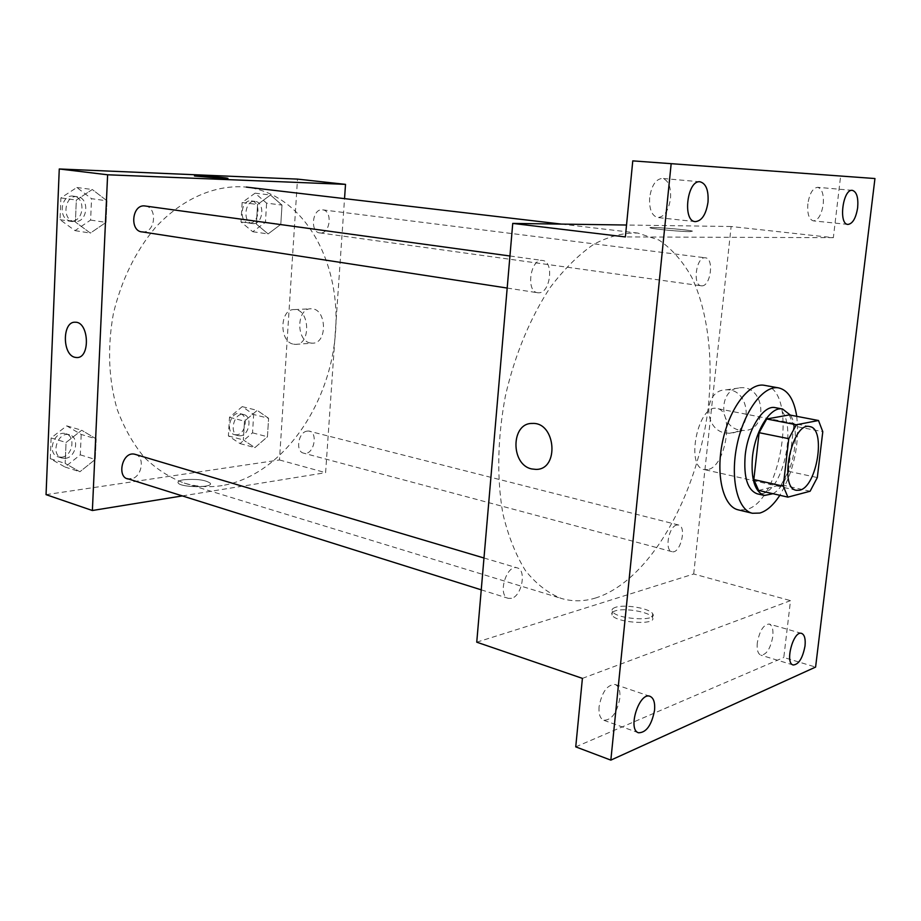 <?xml version="1.0" encoding="UTF-8"?>
<svg xmlns="http://www.w3.org/2000/svg" width="921" height="921" viewBox="0 0 921 921"><rect width="100%" height="100%" fill="white"/><g stroke="black" fill="none" stroke-linecap="round" stroke-linejoin="round"><path stroke-width="0.69" stroke-dasharray="4.61 3.45" d="M707.708 469.572L704.254 469.595C684.936 467.028 698.348 403.11 717.068 408.533C734.739 410.559 726.013 466.993 707.708 469.572M758.628 490.433L781.204 484.768L810.112 491.238M789.297 414.911L793.729 426.009L822.787 431.707M781.204 484.768L788.457 471.287L793.729 426.009M772.972 493.714C790.989 484.25 802.421 432.548 790.379 415.118M775.309 407.658C798.818 410.236 786.43 489.408 762.012 493.714L757.223 493.817M788.457 471.287L817.318 477.55M796.746 416.338C799.601 444.601 793.971 470.919 779.834 495.291M764.395 385.323C798.921 389.18 781.515 502.751 745.699 509.693L738.251 509.866M599.087 706.603C598.546 714.028 600.089 718.587 603.716 720.257C611.613 720.234 616.989 712.889 619.845 698.222C620.409 690.727 618.843 686.145 615.136 684.476C607.319 684.51 601.966 691.89 599.087 706.603M757.315 642.766C756.705 649.719 757.879 653.852 760.861 655.165C766.537 654.796 770.52 648.58 772.811 636.515C773.444 629.515 772.247 625.371 769.231 624.058C763.59 624.426 759.618 630.655 757.315 642.766M582.406 678.374L790.506 600.642L783.794 657.479L815.592 667.08M575.74 746.862L783.794 657.479M476.744 642.179L693.697 573.99L790.506 600.642M693.697 573.99L731.136 226.508L833.355 237.676L840.666 175.738M739.874 430.153L744.18 430.487C768.517 430.429 765.144 385.887 740.921 387.718C718.668 387.338 717.758 426.745 739.874 430.153M807.855 203.829C807.153 213.81 808.983 219.497 813.37 220.879C818.239 220.257 821.52 214.777 823.213 204.427C823.95 194.423 822.096 188.713 817.652 187.32C812.817 187.965 809.547 193.468 807.855 203.829M649.65 197.612C649.098 209.194 651.803 215.836 657.744 217.54C664.375 216.93 668.634 210.564 670.534 198.429C671.144 186.802 668.404 180.125 662.337 178.409C655.787 179.077 651.55 185.478 649.65 197.612M833.355 237.676L625.371 236.927M595.979 597.879C584.064 601.574 572.459 601.747 561.177 598.397C547.995 593.159 536.08 583.868 525.407 570.536C515.737 554.96 508.231 536.034 502.889 513.745C496.649 477.515 497.49 438.258 505.399 395.984C514.77 354.907 530.565 316.985 550.459 287.145C564.308 268.886 578.791 254.576 593.907 244.203C609.034 236.283 623.69 232.564 637.85 233.071L659.01 240.07C671.8 248.843 682.726 261.253 691.763 277.29C708.065 311.839 713.545 359.455 708.042 408.832C697.531 495.533 650.042 580.552 595.979 597.879M731.136 226.508L626.522 225.023M701.917 285.844L701.261 285.809C692.097 285.291 696.403 255.969 705.394 257.811C714.247 258.26 710.759 286.143 701.917 285.844M511.523 598.328L508.277 598.339C497.11 595.68 506.538 563.825 517.257 567.889C526.754 569.903 521.816 596.094 511.523 598.328M538.762 292.797L537.668 292.74C525.477 291.75 530.531 257.961 542.515 260.459C554.2 261.288 550.482 293.097 538.762 292.797M676.693 525.028C668.692 526.432 664.375 550.424 671.904 551.644C680.216 554.5 687.181 526.536 678.547 524.993L676.693 525.028M689.875 231.643C680.987 231.643 653.53 229.087 650.594 227.982C643.963 226.186 687.515 229.467 692.465 231.136L689.875 231.643C680.987 231.655 653.53 229.087 650.594 227.994C643.963 226.198 687.515 229.479 692.465 231.148L689.875 231.655M615.078 610.934C612.085 611.947 611.049 613.305 611.993 615.021C615.815 623.091 658.4 625.532 652.321 617.346C649.685 611.912 624.185 607.561 615.078 610.934M615.435 607.353C612.442 608.367 611.406 609.714 612.35 611.417C616.184 619.43 658.78 621.882 652.69 613.754C650.053 608.355 624.542 604.015 615.435 607.353M725.092 432.916L729.42 433.25C753.954 433.227 750.523 388.029 726.116 389.859C703.69 389.456 702.815 429.428 725.092 432.916M222.134 485.574C209.286 487.635 196.645 486.795 184.223 483.076C169.671 477.642 156.317 469.019 144.16 457.207C132.969 443.669 123.944 427.632 117.082 409.085C108.54 379.199 107.297 347.401 113.364 313.693C121.353 280.387 135.283 251.778 155.131 227.844C182.139 198.464 215.595 184.269 246.344 187.101C304.978 194.423 342.105 263.659 335.232 335.774C328.947 407.945 280.445 475.892 222.134 485.574M307.28 431.12C298.392 431.696 295.054 451.486 303.573 453.132C314.475 456.367 319.057 429.278 307.28 431.12M145.207 206.005C157.664 207.087 155.476 232.656 143.02 231.942M135.306 454.398C145.553 456.781 141.719 477.918 130.874 478.897M320.543 232.944C309.686 233.439 312 207.973 322.661 209.85C332.619 210.552 330.478 233.566 320.543 232.944M182.358 495.912L325.608 472.669L344.535 198.625M282.01 205.084L270.486 195.033L257.569 204.485L256.383 224.102L268.092 233.934L280.79 224.379L282.01 205.084L270.486 195.033L257.569 204.485L256.383 224.102L268.092 233.934L280.79 224.379L282.01 205.084L266.606 203.15L255.059 193.18L242.142 202.528L241.003 221.961L252.745 231.735L265.444 222.272L266.606 203.15M96.175 438.88L81.704 430.245L66.059 442.471L65.161 463.413L79.885 471.771L95.231 459.452L96.175 438.88L81.704 430.245L66.059 442.471L65.161 463.413L79.885 471.771L95.231 459.452L96.175 438.88L81.198 434.459L66.726 425.87L51.116 437.947L50.264 458.693L64.988 467.005L80.3 454.847L81.198 434.459M46.05 494.646L279.466 459.959L297.506 179.111M106.986 200.813L92.284 189.507L76.328 200.064L75.395 222.053L90.362 233.094L106.007 222.398L106.986 200.813L92.284 189.507L76.328 200.064L75.395 222.053L90.362 233.094L106.007 222.398L106.986 200.813L91.547 198.694L76.834 187.493L60.913 197.911L60.026 219.682L75.004 230.63L90.603 220.073L91.547 198.694M268.598 418.284L257.212 410.375L244.479 421.162L243.34 439.939L254.91 447.629L267.447 436.761L268.598 418.284L257.212 410.375L244.479 421.162L243.34 439.939L254.91 447.629L267.447 436.761L268.598 418.284L253.655 414.508L242.223 406.633L229.502 417.305L228.396 435.921L240.013 443.577L252.527 432.835L253.655 414.508M279.466 459.959L325.608 472.669M310.435 343.003L312.265 343.188C327.922 343.982 326.805 308.028 311.171 308.788C296.435 307.867 295.768 340.885 310.435 343.003M183.647 479.772C179.434 480.463 177.569 481.464 178.064 482.788C179.722 487.612 213.718 488.072 210.333 483.26C205.498 479.899 196.61 478.736 183.647 479.772C179.434 480.463 177.569 481.464 178.064 482.777C179.722 487.6 213.718 488.072 210.333 483.26C205.498 479.887 196.61 478.724 183.647 479.772M227.959 178.386L194.504 175.923M293.615 344.189L295.445 344.373C311.137 345.202 309.974 308.811 294.317 309.583C279.547 308.639 278.925 342.048 293.615 344.189M240.473 435.794L238.228 435.645C228.42 433.595 234.325 411.595 243.858 414.6C252.469 416.223 249.441 435.173 240.473 435.794M242.223 406.633L257.212 410.375M229.502 417.305L244.479 421.162M228.396 435.921L243.34 439.939M240.013 443.577L254.91 447.629M252.527 432.835L267.447 436.761M236.789 434.804L234.533 434.666C224.724 432.605 230.618 410.662 240.151 413.656C248.774 415.29 245.757 434.194 236.789 434.804M253.229 223.607L252.481 223.55C242.119 222.698 244.894 199.535 255.152 201.388C265.179 202.113 263.245 224.275 253.229 223.607M255.059 193.18L270.486 195.033M242.142 202.528L257.569 204.485M241.003 221.961L256.383 224.102M252.745 231.735L268.092 233.934M265.444 222.272L280.79 224.379M249.43 223.078L248.682 223.02C238.32 222.168 241.072 199.063 251.341 200.916C261.38 201.641 259.457 223.745 249.43 223.078M65.345 458.336L61.903 458.048C49.895 454.928 57.931 430.74 69.57 434.862C79.816 437.279 76.167 457.53 65.345 458.336M66.726 425.87L81.704 430.245M51.116 437.947L66.059 442.471M50.264 458.693L65.161 463.413M64.988 467.005L79.885 471.771M80.3 454.847L95.231 459.452M61.672 457.184L58.219 456.897C46.211 453.765 54.235 429.635 65.875 433.768C76.121 436.186 72.483 456.39 61.672 457.184M75.384 221.547L74.221 221.454C61.281 220.119 64.539 194.319 77.352 196.714C89.786 197.819 87.817 222.306 75.384 221.547M76.834 187.493L92.284 189.507M60.913 197.911L76.328 200.064M60.026 219.682L75.395 222.053M75.004 230.63L90.362 233.094M90.603 220.073L106.007 222.398M71.585 220.959L70.422 220.867C57.493 219.532 60.728 193.79 73.542 196.185C85.975 197.29 84.018 221.731 71.585 220.959M809.697 426.596L717.068 408.533M796.331 490.294L704.254 469.595M700.098 181.805L662.337 178.409M695.297 221.627L657.744 217.54M650.03 696.334L615.136 684.476M638.552 732.782L603.716 720.257M801.604 633.395L769.231 624.058M793.177 664.985L760.861 655.165M852.351 190.359L817.652 187.32M847.907 224.425L813.37 220.879M612.35 611.417L611.993 615.021M652.69 613.754L652.321 617.346M729.42 433.25L744.18 430.487M726.116 389.859L740.921 387.718M184.223 483.076L561.177 598.397M561.453 224.102L637.85 233.071M678.547 524.993L309.364 431.235M671.904 551.644L303.573 453.132M507.183 288.054L537.668 292.74M509.935 255.992L542.515 260.459M481.246 589.843L508.277 598.339M483.974 557.999L517.257 567.889M319.794 232.886L701.261 285.809M322.661 209.85L705.394 257.811M295.445 344.373L312.265 343.188M294.317 309.583L311.171 308.788M234.533 434.666L238.228 435.645M240.151 413.656L243.858 414.6M248.682 223.02L252.481 223.55M251.341 200.916L255.152 201.388M58.219 456.897L61.903 458.048M65.875 433.768L69.57 434.862M70.422 220.867L74.221 221.454M73.542 196.185L77.352 196.714"/><path stroke-width="1.38" d="M799.601 490.202L796.331 490.294C778.072 488.061 792.083 421.3 809.697 426.596C826.379 428.38 816.985 487.128 799.601 490.202M817.318 477.55L822.787 431.707L818.504 420.506L796.343 424.765L788.767 438.684L783.264 486.161L787.904 497.133L810.112 491.238L817.318 477.55M788.767 438.684L759.111 432.686L753.827 479.553L783.264 486.161M753.827 479.553L758.628 490.433L787.904 497.133M759.111 432.686L766.733 418.986L796.343 424.765M818.504 420.506L789.297 414.911L766.733 418.986M790.379 415.118L782.539 409.016C770.854 405.919 755.082 430.591 752.457 457.046C750.776 478.989 754.76 491.791 764.395 495.463L772.972 493.714M764.395 495.463L757.223 493.817C747.541 490.133 743.523 477.354 745.181 455.481C747.771 429.117 763.567 404.549 775.309 407.658L782.539 409.016M779.834 495.291C773.502 505.053 766.825 510.982 759.802 513.066L752.422 513.273C737.445 510.084 729.904 478.344 737.088 444.613C744.076 410.835 763.739 384.794 778.74 387.914C788.1 390.216 794.098 399.691 796.746 416.338M752.422 513.273L738.251 509.866C723.135 506.654 715.433 475.075 722.571 441.562C729.513 408.015 749.257 382.192 764.395 385.323L778.74 387.914M857.658 207.709C855.92 218.208 852.673 223.78 847.907 224.425C838.271 224.367 842.888 188.655 852.351 190.359C856.691 191.764 858.464 197.543 857.658 207.709M805.012 645.978C802.675 658.216 798.737 664.559 793.177 664.985C784.531 663.224 793.384 630.125 801.604 633.395C804.551 634.696 805.691 638.886 805.012 645.978M654.555 710.241C651.654 725.149 646.312 732.667 638.552 732.782C627.178 729.72 639.255 691.567 650.03 696.334C653.657 697.991 655.165 702.631 654.555 710.241M708.007 202.136C706.05 214.489 701.814 220.982 695.297 221.627C682.185 221.305 687.158 179.607 700.098 181.805C706.05 183.532 708.686 190.302 708.007 202.136M671.133 164.042L610.842 760.124L815.592 667.08L874.95 178.536L632.773 160.876L625.371 236.927L512.744 223.412L476.744 642.179L582.406 678.374L575.74 746.862L610.842 760.124M531.82 468.962C510.407 464.875 510.787 422.739 532.303 423.453C555.824 421.83 559.646 469.837 535.987 469.399L531.82 468.962C510.407 464.875 510.787 422.739 532.315 423.453C555.824 421.83 559.646 469.837 535.987 469.399L531.82 468.962M632.773 160.876L874.95 178.536M626.522 225.023L512.744 223.412M143.02 231.942C129.193 232.495 131.599 203.553 145.207 206.005L509.935 255.992M130.874 478.897C115.62 481.464 121.33 449.897 135.306 454.398L483.974 557.999M344.535 198.625L345.513 184.361L107.619 174.783L92.376 510.51L182.358 495.912M345.513 184.361L297.506 179.111L59.266 168.98L107.619 174.783M59.266 168.98L46.05 494.646L92.376 510.51M75.085 357.348C62.087 355.057 62.156 321.187 75.211 322.223C89.061 321.533 90.592 358.545 76.696 357.544L75.085 357.348M222.433 178.421L194.642 176.015C191.211 174.99 225.806 177.373 227.821 178.294L222.433 178.421M194.504 175.923C193.859 175.151 226.025 177.442 227.821 178.294L227.959 178.386M75.096 357.348C62.087 355.057 62.168 321.187 75.211 322.223C89.072 321.533 90.592 358.545 76.696 357.544L75.096 357.348M246.344 187.101L561.453 224.102M141.846 231.85L507.183 288.054M127.42 478.644L481.246 589.843"/></g></svg>
